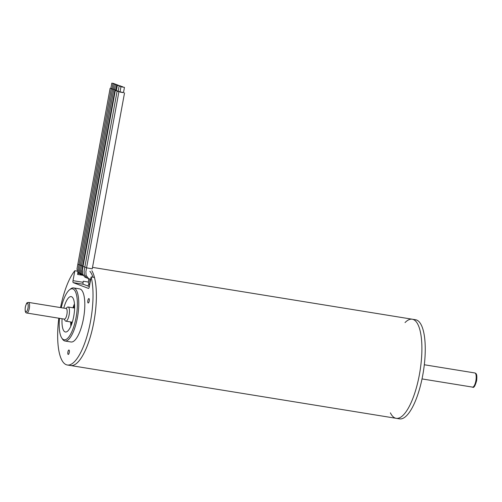 <?xml version="1.0" encoding="UTF-8"?>
<svg xmlns="http://www.w3.org/2000/svg" width="502" height="502" viewBox="0 0 502 502"><rect width="100%" height="100%" fill="white"/><g stroke="black" fill="none" stroke-linecap="round" stroke-linejoin="round"><path stroke-width="0.75" d="M91.891 270.722A50.2 15.964 -80.8 0 1 92.701 327.63A50.2 15.964 -80.8 0 1 70.663 365.538L396.185 418.323A50.2 15.964 -80.8 0 0 419.973 371.323A50.2 15.964 -80.8 0 0 412.255 319.216A50.2 15.964 99.2 0 1 413.265 319.485A50.2 15.964 99.2 0 1 419.703 372.936A50.2 15.964 99.2 0 1 396.185 418.323A50.2 15.964 99.2 0 1 390.393 412.845M92.958 277.223A47.514 15.11 -80.8 0 0 89.871 271.275M78.532 273.301A47.514 15.11 -80.8 0 0 77.609 274.437L82.46 275.228M405.026 322.585A50.2 15.964 99.2 0 1 412.255 319.216L415.612 319.755A50.2 15.964 99.2 0 1 416.622 320.031A50.2 15.964 99.2 0 1 423.06 373.482A50.2 15.964 99.2 0 1 399.542 418.869L396.185 418.323M89.218 301.043A2.24 0.715 -80.8 0 0 88.898 298.571A2.24 0.715 -80.8 0 0 87.837 300.673A2.24 0.715 -80.8 0 0 88.183 302.995A2.24 0.715 -80.8 0 0 89.218 301.043M69.27 352.486A2.24 0.715 -80.8 0 0 68.95 350.013A2.24 0.715 -80.8 0 0 67.883 352.115A2.24 0.715 -80.8 0 0 68.228 354.437A2.24 0.715 -80.8 0 0 69.27 352.486M64.996 341.009L71.039 341.987A26.895 8.553 -80.8 0 0 83.483 318.538A26.895 8.553 -80.8 0 0 79.642 288.895L73.606 287.916A26.895 8.553 99.2 0 1 77.44 317.559A26.895 8.553 99.2 0 1 64.996 341.009A26.895 8.553 99.2 0 1 62.417 339.013L61.683 337.871A25.815 8.208 -80.8 0 0 76.398 315.614A25.815 8.208 -80.8 0 0 69.471 289.849A25.815 8.208 -80.8 0 0 61.231 307.707M88.27 282.036L83.276 281.227L83.081 282.3A1.795 0.571 -80.8 0 0 83.301 284.264L73.236 282.632L88.503 288.424M73.236 282.632A1.795 0.571 99.2 0 1 73.016 280.662L83.081 282.3M60.535 307.594A50.2 15.964 -80.8 0 1 74.836 270.729L73.016 280.662M58.816 318.212A50.2 15.964 -80.8 0 0 67.306 364.998A50.2 15.964 -80.8 0 0 87.831 333.24A50.2 15.964 -80.8 0 0 91.119 276.922L89.3 286.855A1.795 0.571 99.2 0 1 88.471 288.418A1.795 0.571 99.2 0 1 88.434 288.412M88.904 284.057A42.852 13.623 -80.8 0 0 87.831 285.989M83.301 284.264L89.35 286.567M74.472 303.829A17.928 5.704 -80.8 0 0 73.01 307.801M70.713 321.958A17.928 5.704 -80.8 0 0 70.845 326.187M62.066 318.739A17.928 5.704 -80.8 0 0 65.423 331.998A17.928 5.704 -80.8 0 0 73.725 316.367A17.928 5.704 -80.8 0 0 71.165 296.6A17.928 5.704 -80.8 0 0 63.785 308.121M59.506 318.324A25.815 8.208 -80.8 0 0 61.683 337.871M69.471 289.849L70.525 288.995A26.895 8.553 99.2 0 1 73.606 287.916M74.836 270.729L77.226 271.118M67.306 364.998L70.663 365.538A50.2 15.964 -80.8 0 0 91.188 333.78A50.2 15.964 -80.8 0 0 94.476 277.468L91.119 276.922M77.948 272.599L77.609 274.437M65.844 308.454L67.281 307.293A7.172 2.278 99.2 0 1 68.096 307.004A7.172 2.278 99.2 0 1 69.201 314.447A7.172 2.278 99.2 0 1 65.806 321.161A7.172 2.278 99.2 0 1 65.116 320.627L64.118 319.071M26.826 313.022L64.413 319.121A5.378 1.713 -80.8 0 0 66.961 314.083A5.378 1.713 -80.8 0 0 66.132 308.498L28.545 302.405A5.378 1.713 99.2 0 1 29.373 307.99A5.378 1.713 99.2 0 1 26.826 313.022C25.364 313.047 24.868 311.045 25.326 307.023C27.039 301.169 27.208 303.095 28.545 302.405M71.265 325.171A18.31 5.823 99.2 0 1 71.234 322.039M73.53 307.883A18.31 5.823 99.2 0 1 74.553 304.921M74.61 306.847A18.31 5.823 -80.8 0 0 74.24 307.996M71.949 322.158A18.31 5.823 -80.8 0 0 71.93 323.37M74.61 307.186A18.436 5.861 -80.8 0 0 74.352 308.015M72.056 322.177A18.436 5.861 -80.8 0 0 72.037 323.043M118.19 91.201L117.242 91.226L119.991 91.853M86.626 267.66L84.807 267.152L117.11 91.144M119.137 86.062L122.664 86.708L119.137 86.062L118.165 91.339L120.003 91.791M119.984 91.885L123.511 92.531M92.236 268.865L86.595 267.83M120.926 86.739L120.041 92.073L123.486 92.669L124.452 87.386L120.926 86.739L124.452 87.386M116.401 90.523L115.454 90.548L118.196 91.176M84.838 266.976L83.012 266.474L115.316 90.467M117.342 85.378L120.869 86.024L117.342 85.378L116.376 90.661L118.208 91.107M115.629 90.14L116.408 90.485M83.05 266.267L82.604 266.11L81.782 270.76L82.566 274.18M116.583 84.951L118.698 85.34L116.583 84.951L115.617 90.228L116.414 90.442M114.437 89.689L115.636 90.109M82.629 265.985L81.412 265.658L80.59 270.302L81.311 273.615L83.244 275.491M115.391 84.499L117.506 84.882L115.391 84.499L114.418 89.776L115.642 90.065M113.245 89.237L114.443 89.657M81.431 265.533L80.22 265.2L79.398 269.85L80.119 273.163L83.194 275.466M114.192 84.041L116.313 84.43L114.192 84.041L113.226 89.325L114.45 89.613M112.046 88.779L113.245 89.205M80.238 265.081L79.021 264.749L78.199 269.398L78.921 272.712L82.002 275.014M110.854 88.327L112.053 88.747M79.046 264.623L77.829 264.29L77.007 268.94L77.728 272.253L80.809 274.563M113.05 83.621L115.115 83.978L113.05 83.621M113 83.589L112.034 88.867L113.257 89.161M111.858 83.163L113.923 83.52L111.858 83.163M111.808 83.131L110.835 88.415L112.059 88.703M422.025 378.922L472.539 387.111A7.172 2.278 -80.8 0 0 475.94 380.397A7.172 2.278 -80.8 0 0 474.836 372.955L424.315 364.759M25.376 307.055A4.305 1.368 -80.8 0 0 26.662 311.46A4.305 1.368 -80.8 0 0 28.005 304.143A4.305 1.368 -80.8 0 0 25.376 307.055M412.255 319.216L92.512 267.371M65.806 321.161L72.301 322.215M68.096 307.004L74.597 308.059M472.539 387.111C473.756 388.253 475.124 386.094 476.643 380.642C477.358 373.111 475.858 373.519 474.836 372.955M88.785 278.71L86.777 277.901L84.311 274.726L84.085 270.98L84.807 267.152M118.899 91.828L85.873 271.657L86.106 275.41L88.565 278.579L90.667 279.413M124.54 92.864L92.236 268.871M86.99 278.026L84.982 277.217L82.523 274.048L82.29 270.296L83.012 266.474M114.908 90.103L82.604 266.11M113.716 89.645L81.412 265.658M112.523 89.193L80.22 265.2M111.325 88.741L79.021 264.749M89.852 279.181L89.833 283.95M110.133 88.283L77.829 264.29M88.666 278.679L88.408 282.814L89.626 285.073"/></g></svg>
